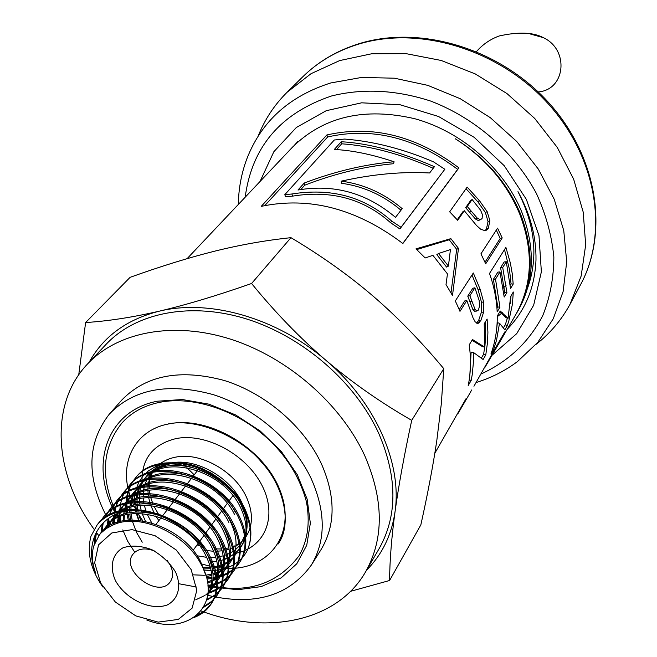 <?xml version="1.0" encoding="UTF-8"?>
<svg xmlns="http://www.w3.org/2000/svg" width="657" height="657" viewBox="0 0 657 657"><rect width="100%" height="100%" fill="white"/><g stroke="black" fill="none" stroke-linecap="round" stroke-linejoin="round"><path stroke-width="0.99" d="M497.283 316.682L502.408 312.707M477.039 323.301L479.569 322.341M226.148 568.149C235.452 564.913 242.343 559.321 246.818 551.354C253.076 538.19 252.074 523.276 243.821 506.621L241.924 503.196C219.627 464.228 156.555 448.83 135.662 477.779C130.431 484.291 127.532 491.97 126.982 500.815M238.368 550.065L241.094 546.665C247.065 537.746 248.395 527.054 245.102 514.587L240.019 502.186L234.565 493.76L227.724 485.893L219.734 478.854L210.872 472.892L201.403 468.178L191.647 464.852L181.833 463.013L172.339 462.717L163.429 463.949L155.43 466.659L148.539 470.773L142.889 476.161L138.602 482.665L135.777 490.081M135.506 491.19L134.931 494.146M134.808 495.025L134.48 499.049M134.455 500.141L134.677 504.962M134.825 506.251L135.892 511.926M136.286 513.446L138.602 520.237M204.401 570.136L211.16 570.522M212.605 570.498L217.804 570.079M218.921 569.915L222.797 569.126M224.908 568.543L225.893 568.231M126.916 510.85C97.992 515.835 83.924 544.407 95.733 573.323C92.128 563.591 91.438 554.524 93.672 546.131L99.453 534.79L100.981 533.041L106.36 528.507L112.84 525.099C139.013 512.205 184.839 532.942 200.927 563.985L200.952 564.034C223.889 603.684 189.167 636.822 146.774 620.003M99.453 534.79L100.365 533.665C120.001 505.931 182.055 523.81 200.672 561.751L206.117 576.082M105.646 527.136L106.935 525.543C126.514 497.842 188.28 515.597 206.684 553.334C214.814 569.562 215.184 583.383 207.784 594.807L207.776 594.815M103.978 529.862L106.303 526.347M103.215 530.569L105.637 527.144C125.183 499.419 187.097 517.24 205.485 554.96C213.188 570.177 213.96 583.4 207.801 594.634M119.278 511.877C142.873 491.994 196.057 511.22 212.638 545.088C220.662 561.119 220.99 574.875 213.624 586.364L212.474 588.023M213.032 587.186L210.322 590.314M209.575 591.037L208.031 592.376M113.053 523.966L114.285 519.588M108.208 526.627L109.998 522.693M110.499 521.781L112.807 518.316M113.447 517.502L116.831 513.914M107.321 527.218L109.226 523.366M109.752 522.479L112.158 519.096L118.03 513.429M120.748 511.573C145.501 494.622 195.49 514.3 211.464 546.698C219.52 562.803 219.857 576.575 212.482 588.015L209.887 591.243M209.164 591.982L205.896 594.782M205.009 595.414L195.737 599.808M119.82 509.627C139.3 482.024 200.451 499.468 218.461 536.818C226.443 552.931 226.755 566.679 219.372 578.053M218.806 578.85L216.128 581.946M215.397 582.66L212.055 585.346M211.152 585.954L208.097 587.687M118.58 521.904L119.196 517.051M119.426 515.926L120.33 512.6M114.663 518.578L116.445 514.702M117.94 512.197L119.221 510.39M112.495 522.783L113.398 520.155M113.792 519.161L115.681 515.375M116.207 514.497L116.486 514.061M117.734 512.246L118.597 511.138C138.044 483.642 199.26 500.963 217.336 538.477C225.31 554.5 225.614 568.231 218.247 579.688L215.693 582.858M214.987 583.588L211.776 586.364M210.905 586.997L208.121 588.713M117.431 522.258L118.178 517.502M118.441 516.402L119.525 512.879M124.929 503.319L126.169 501.784C145.665 474.338 206.355 491.444 224.275 528.795C232.159 544.719 232.43 558.393 225.08 569.816L223.955 571.434M224.267 570.925L221.869 573.684M221.138 574.382L217.861 577.051M216.974 577.651L212.975 579.868M211.891 580.353L207.481 581.905M124.879 520.525L124.773 515.113M124.846 513.864L125.126 511.245M125.167 510.916L125.487 509.101M125.717 507.992L126.965 503.763M121.036 510.629L122.81 506.818M123.302 505.931L125.561 502.564M120.182 511.212L122.054 507.475M122.58 506.613L124.904 503.344C144.384 475.791 205.222 493.079 223.117 530.322M223.06 530.33C231.083 546.419 231.371 560.117 223.93 571.409L221.549 574.341M220.834 575.089L217.623 577.914M216.761 578.554L212.868 580.928M211.817 581.453L207.669 583.129M123.483 520.755L123.549 515.466M123.664 514.242L124.066 511.507M124.157 511.031L124.485 509.553M124.764 508.461L126.185 504.264M129.585 498.154L132.427 494.048C151.808 466.684 212.277 483.642 229.975 520.771C237.793 536.67 238.031 550.32 230.681 561.71L227.1 566.4M230.122 562.491L227.527 565.513M226.903 566.129L223.594 568.855M222.723 569.455L218.797 571.664M217.738 572.148L212.991 573.832M211.71 574.169L205.904 575.154M204.311 575.286L193.519 574.859M142.24 542.206L136.36 532.088L132.517 521.576M132.123 519.958L131.129 513.856M131.006 512.46L130.957 507.155M131.03 505.931L131.696 501.25M131.934 500.166L133.182 496.002M127.335 502.786L129.092 499.024M126.604 503.287L128.575 499.476M129.142 498.573L131.285 495.592C150.56 468.145 211.127 485.17 228.874 522.389M226.493 567.048L223.314 569.849M222.468 570.465L218.682 572.764M217.656 573.274L213.065 575.072M211.825 575.433L206.257 576.567M130.612 519.999L129.807 514.045M129.725 512.682L129.823 507.491M129.93 506.292L130.718 501.702M130.981 500.634L132.328 496.552M235.682 554.459L233.12 557.456M232.422 558.146L229.252 560.766M228.505 561.283L224.554 563.558M223.511 564.043L218.871 565.734M217.615 566.079L211.956 567.106M210.412 567.254L203.309 567.295M140.697 520.475L138.446 513.421M138.085 511.836L137.173 505.865M137.067 504.502L137.058 499.295M137.149 498.096L137.839 493.497M138.077 492.43L139.35 488.274M133.552 495.033L135.268 491.395M135.794 490.475L137.995 487.19M138.57 486.459C157.984 459.062 218.058 475.955 235.608 512.862M132.73 495.608L134.504 492.093M135.079 491.14L137.37 487.937C156.736 460.565 216.95 477.483 234.492 514.398M236.241 553.679L232.701 558.327M232.028 559.033L228.973 561.735M228.258 562.277L224.423 564.642M223.421 565.151L218.929 566.95M217.713 567.319L212.252 568.494M210.766 568.683L203.966 568.946M138.873 520.262L136.911 513.429M136.607 511.885L135.876 506.062M135.818 504.732L135.95 499.632M136.073 498.458L136.87 493.949M137.141 492.898L138.504 488.841M194.209 474.83L186.851 467.669M184.954 465.698L182.868 463.472M459.038 309.086L455.301 300.955L473.311 272.975L480.185 289.359L483.642 302.064L483.618 312.182L480.793 320.673L477.787 323.384L475.151 321.823L472.991 317.758L466.831 300.528L459.982 311.352L459.038 309.086M516.205 313.857L516.755 312.937C533.303 283.471 534.494 250.317 520.319 213.476C507.22 182.712 485.523 157.803 455.227 138.742C485.334 158.05 506.867 183.221 519.81 214.272C533.804 251.45 532.416 284.957 515.663 314.802L484.899 367.435M187.097 258.661L292.62 147.028C323.819 116.478 364.594 107.058 414.937 118.761C461.805 131.687 503.878 168.512 521.576 211.513C535.71 248.289 534.511 281.393 517.979 310.835M502.211 237.924L485.712 263.81L480.932 253.832L497.571 228.151L502.211 237.924L500.215 238.425L485.006 262.217M493.703 349.269L490.935 354C495.238 342.141 497.349 329.477 497.275 316.017L500.264 311.016L508.05 318.382L510.653 296.463L513.314 292.004L512.378 304.429L508.805 321.076L507.319 325.617L504.855 329.839L499.525 323.228L496.511 340.277L493.703 349.269L492.668 348.818M450.866 238.639L458.479 248.379L452.492 295.519L446.021 284.555L447.458 273.912L432.897 255.335L425.178 257.963L415.988 248.863L450.866 238.639L449.191 239.772L456.681 249.356L451.006 292.825M471.192 380.428L468.203 385.519C470.864 372.593 471.2 359.05 469.205 344.884L472.465 339.513L484.669 347.118L484.209 323.819L487.1 319.031L487.905 332.179L487.519 342.494L485.769 354.969L483.109 359.502L473.385 352.415L473.385 362.656L472.235 374.621L471.192 380.428L469.229 379.779M464.31 210.733L457.691 220.284L449.667 211.817L467.16 187.105L479.396 200.582L487.149 211.62L489.876 220.678L488.307 228.291L486.582 230.09L484.776 230.632L480.604 229.153L476.522 225.507L464.31 210.733L462.717 211.915L457.247 219.791M402.864 243.517C356.636 208.647 309.422 196.262 261.223 206.364L326.849 134.972C372.24 124.707 416.259 135.671 458.898 167.864L402.864 243.517M434.844 453.231L466.15 398.487L458.069 413.384M470.716 391.703L471.636 389.987M473.943 386.267L496.396 346.37L504.88 331.851L500.897 340.022L486.747 364.331M499.936 307.213L497.168 311.829C496.593 299.124 494.048 286.337 489.514 273.46L505.898 247.377L510.382 263.137L512.246 273.665L513.199 284.087L510.538 288.522L506.284 261.741L502.72 267.498L506.908 292.546L504.198 297.046L499.985 271.924L495.509 279.143L499.936 307.213L497.751 306.959L496.955 308.273M297.005 142.388L294.821 144.778M517.363 311.878L516.804 312.789M295.683 143.932L297.835 141.518M138.882 487.954L140.713 484.373M141.222 483.552L143.489 480.382C162.87 453.084 222.707 469.837 240.084 506.604C247.796 522.414 247.985 535.981 240.634 547.33L238.228 550.344M237.563 551.051L234.565 553.728M233.744 554.344L230.098 556.619M229.194 557.087L224.719 558.926M223.528 559.304L223.052 559.444L223.528 559.296M224.719 558.893L229.211 556.955M230.122 556.471L233.81 554.13M234.631 553.506L237.694 550.78M144.712 478.871C164.004 451.663 223.807 468.285 241.193 505.11L245.102 514.587M139.695 487.379L141.436 483.733M141.92 482.887L144.097 479.651M196.804 615.486L205.058 610.493L211.39 603.643C219.684 590.725 219.266 575.08 210.141 556.709C189.446 513.881 119.451 493.489 97.392 524.59L97.137 524.902C104.093 516.583 114.031 511.869 126.924 510.76C156.456 507.286 194.899 529.632 209.296 557.965C218.411 576.279 218.83 591.924 210.536 604.892C206.61 610.55 201.182 614.73 194.25 617.424M102.952 587.071C90.65 569.57 86.65 552.627 90.97 536.252L97.137 524.902M94.362 543.922L95.257 534.313M100.283 521.535L103.034 517.683C125.142 486.673 194.677 506.859 215.241 549.572C224.292 567.845 224.678 583.432 216.391 596.334L210.782 602.6L203.604 607.364M100.915 532.999L102.41 523.637M104.307 518.283L109.547 509.717C131.523 478.863 200.755 498.671 221.154 541.36C230.081 559.419 230.41 574.941 222.156 587.925L215.43 595.102L206.643 600.194M107.263 527.259L107.321 525.222M107.329 525.066L108.126 518.702M108.881 515.556L115.969 501.866C137.97 471.003 206.783 490.836 226.911 533.098C235.806 551.248 236.118 566.753 227.848 579.605C223.355 586.052 217.024 590.561 208.844 593.148M208.565 593.238L207.94 593.419M113.727 523.662L113.62 521.699M113.595 519.309L113.653 517.371M113.661 517.24L113.809 515.293M114.047 513.363L116.897 503.065L122.309 494.113C144.277 463.382 212.646 482.829 232.685 525.107C241.456 543.043 241.727 558.466 233.49 571.368C228.965 577.84 222.657 582.357 214.552 584.927M214.297 585.009L213.032 585.371M211.176 585.839L208.023 586.455M196.558 587.021L179.172 583.794M134.636 552.061L127.663 541.204L122.802 529.895M120.65 521.354L120.034 516.698M119.96 515.688L119.878 514.127M119.845 511.458L119.911 509.61M119.919 509.504C120.477 500.601 123.36 492.914 128.583 486.435C150.445 455.81 218.535 475.077 238.327 517.108C247.032 535.012 247.262 550.41 239.025 563.279C234.582 569.676 228.299 574.185 220.194 576.805M219.955 576.879L218.338 577.347M216.876 577.717L213.065 578.447M211.94 578.595L206.889 578.989M128.296 520.139L126.965 514.579M126.744 513.339L126.177 508.797M126.111 507.812L126.054 506.654M126.021 503.705L126.095 501.948M126.103 501.866C126.661 493.021 129.552 485.359 134.751 478.887C156.67 448.255 224.292 467.464 243.903 509.216C251.672 525.066 252.641 539.11 246.818 551.354M126.973 501.02L126.916 502.605M126.9 503.927L127.039 507.401M127.13 508.419L127.778 513.092M128.025 514.357L129.486 520.048M206.61 577.848L211.932 577.536M213.098 577.388L217.18 576.665M218.009 576.476L218.978 576.23M220.851 575.688C229.014 573.085 235.337 568.56 239.83 562.113C248.067 549.285 247.829 533.886 239.115 515.926C219.389 474.034 151.365 454.669 129.478 485.334M207.94 585.412L211.382 584.796M212.236 584.607L213.484 584.295M215.2 583.802C223.396 581.231 229.753 576.698 234.294 570.194C242.523 557.259 242.261 541.853 233.514 523.966C213.5 481.671 145.14 462.298 123.22 492.996C118.597 498.729 115.804 505.422 114.844 513.092M114.655 514.883L114.564 516.188M114.556 516.443L114.515 517.576M114.499 519.457L114.696 523.259M209.484 592.014C217.738 589.452 224.127 584.911 228.677 578.398C236.939 565.554 236.627 550.065 227.749 531.932M227.692 531.94C207.694 489.662 138.914 469.911 116.864 500.741L112.38 507.508L109.522 515.236M108.906 518.159L108.282 523.982M108.274 524.261L108.249 525.198M206.93 599.143C213.812 596.515 219.183 592.392 223.035 586.775C231.124 573.742 230.804 558.187 222.066 540.12M221.984 540.136C201.642 497.546 132.451 477.729 110.491 508.567L104.931 517.856M103.264 522.758L101.843 531.965M204.212 606.255L211.521 601.459L217.237 595.111C225.507 582.159 225.137 566.597 216.12 548.406C195.54 505.619 126.07 485.564 103.987 516.525L100.833 521.034M96.505 531.776L95.306 541.557M503.287 288.086L506.194 285.113M509.914 280.843L510.785 279.751M499.985 271.924L497.866 272.105L493.382 279.332L497.751 306.959M506.284 261.741L504.19 261.929L500.609 267.686L504.748 292.34L503.935 293.687M504.494 249.611L509.446 269.239L511.056 283.865L510.317 285.089M493.382 279.332L495.509 279.143M504.748 292.34L506.908 292.546M500.609 267.686L502.72 267.498M511.056 283.865L513.199 284.087M500.306 339.685L500.897 340.022M466.831 300.528L464.721 300.955L459.243 309.57M471.997 275.02L478.066 289.68L481.466 302.195L481.409 312.198L478.575 320.641L476.473 323.063M467.768 296.151L469.87 295.732L474.995 309.192L476.777 311.065L478.444 310.038L479.577 305.842L479.158 300.43L474.888 287.807L472.794 288.234L467.768 296.151L472.818 309.398L474.584 311.213L475.241 311.172M474.888 287.807L469.87 295.732M264.828 205.551L327.687 136.943C372.371 126.867 415.7 137.674 457.666 169.358L402.774 243.443M444.838 169.268L399.883 228.948L390.628 222.764C363.789 198.759 331.071 189.889 292.488 196.147L285.508 196.78L284.826 194.644L291.913 193.996C331.046 187.705 364.282 196.706 391.621 221.007L401.033 227.289L444.838 169.268L433.423 161.803C403.217 148.925 373.636 141.345 344.679 139.054L334.314 139.99L284.826 194.644M457.666 169.358L458.898 167.864M327.687 136.943L326.849 134.972M292.488 196.147L291.913 193.996M399.883 228.948L401.033 227.289M390.628 222.764L391.621 221.007M466.01 188.723L477.746 201.674L485.383 212.54L488.036 221.499L486.435 229.063L485.063 230.615M465.657 207.678L467.25 206.495L477.113 217.952L480.004 219.586L482.041 218.674L482.525 214.97L480.604 210.215L472.112 199.498L470.527 200.672L465.657 207.678L475.372 218.945L478.239 220.53L481.039 219.512M472.112 199.498L467.25 206.495M336.532 149.607L341.714 143.801C370.343 145.813 400.844 153.976 433.218 168.282M304.758 185.184L304.24 183.04C334.856 171.387 364.799 164.291 394.077 161.762L393.592 163.708C364.651 166.361 335.037 173.514 304.758 185.184L300.84 189.561M341.714 143.801L341.238 141.74C368.626 143.218 399.686 151.537 434.433 166.706L429.612 172.98C402.117 171.452 372.683 174.171 341.303 181.143L341.295 183.254C363.305 186.202 383.203 195.186 401 210.199M394.077 161.762C371.829 154.37 351.906 150.272 334.306 149.476L341.238 141.74M341.303 181.143C363.74 184.157 384.033 193.322 402.199 208.639L395.498 217.36C366.696 192.986 334.199 183.861 297.999 190.013L304.24 183.04M473.385 352.415L471.126 352.119L469.837 375.032M485.219 322.144L485.687 333.896L484.989 345.368L483.601 354.279L481.409 357.991M471.981 340.31L482.452 346.617L484.669 347.118M483.601 354.279L485.769 354.969M416.743 249.57L449.191 239.772M438.523 253.495L436.839 254.661L446.588 267.087L448.419 266.126L450.439 249.578L438.523 253.495L448.419 266.126M456.681 249.356L458.479 248.379M499.525 323.228L497.365 322.727L496.807 327.482M507.376 318.16L505.299 324.763L503.599 327.654M511.015 295.864L510.275 303.78M499.731 311.911L505.956 317.701L508.05 318.382M505.299 324.763L507.319 325.617M496.314 230.098L500.215 238.425M366.59 570.12C382.119 554.598 391.605 535.135 395.038 511.737C402.273 463.185 375.319 402.002 325.88 360.274C351.914 382.399 380.526 402.429 411.717 420.349C404.145 455.416 398.585 485.876 395.038 511.737C391.564 537.5 389.749 560.421 389.585 580.501L420.85 524.861C427.74 493.76 433.053 465.739 436.774 440.798L441.282 404.17L443.771 368.676C420.776 341.049 397.165 316.822 372.946 295.987C348.678 275.226 321.355 255.787 290.961 237.67C265.748 240.306 240.372 244.79 214.855 251.13C189.208 257.536 160.957 266.274 130.111 277.328L85.615 322.546C108.019 321.125 132.599 317.331 159.355 311.155C126.858 319.335 103.445 336.384 89.13 362.294M389.585 580.501L350.542 591.325M78.733 374.835L85.615 322.546M159.355 311.155C186.186 304.873 216.933 295.65 251.582 283.495C275.184 312.428 299.945 338.018 325.88 360.274C276.999 317.988 209.698 298.812 159.355 311.155M411.717 420.349L443.771 368.676M201.165 610.977C266.66 635.812 337.23 621.448 365.538 571.927L379.122 548.661C397.534 515.835 397.493 477.606 378.999 433.965C355.913 382.85 303.821 337.222 247.648 319.318C191.425 301.473 136.295 312.313 106.204 344.235L87.693 363.814C48.938 404.096 53.874 473.935 94.082 529.296M251.582 283.495L290.961 237.67M365.538 571.927C384.074 538.871 383.86 500.223 364.881 455.991C341.213 404.154 288.086 357.695 230.985 339.299C173.826 320.961 117.989 331.678 87.693 363.814M96.242 532.277L98.788 535.644M191.179 569.627L176.257 550.024L155.068 535.701L132 529.624L111.821 532.958L98.55 544.842L94.649 562.762L100.677 583.12L115.345 602.017L135.802 615.888L158.197 622.113L178.285 619.428L192.107 608.177L196.788 590.429L191.179 569.627M224.727 559.362L226.378 558.737L224.719 559.115M106.697 516.755C86.116 476.933 87.036 442.678 109.448 413.976C133.798 388.936 168.274 382.456 212.876 394.529C254.448 407.537 293.474 441.003 311.213 478.674C325.872 511.852 325.897 540.686 311.278 565.16C288.694 596.154 254.169 606.206 207.711 595.308M111.435 524.754L110.097 522.611M109.891 522.266L107.888 518.874M109.448 413.976L121.701 400.138C145.936 375.196 180.117 368.643 224.251 380.477C265.379 393.239 303.895 426.311 321.33 463.628C335.743 496.511 335.67 525.14 321.117 549.507L311.278 565.16M167.297 560.635L170.262 565.225C173.358 571.656 173.366 577.158 170.294 581.732C158.69 599.439 119.459 570.054 133.19 553.941C137.97 548.554 145 547.536 154.272 550.886M175.534 571.96C181.784 586.184 178.408 599.192 167.19 604.99C150.691 610.985 126.013 599.398 115.583 580.903C109.226 566.966 112.125 553.859 123.163 547.708C131.72 545.129 141.239 545.77 151.726 549.622C161.794 555.264 169.728 562.712 175.534 571.96M527.637 287.914C538.436 257.61 535.217 225.515 517.979 191.63C530.339 214.133 536.342 236.922 535.989 259.991C534.823 287.676 525.239 310.753 507.245 329.223M492.027 355.281L516.714 333.641L533.656 305.242L541.368 271.834L538.978 235.666L526.356 199.375L504.231 165.72L474.19 137.346L438.515 116.486L399.99 104.726L361.613 102.821L326.233 110.696L296.34 127.491L273.846 151.734L260.024 181.504M536.096 344.317C550.131 333.419 561.448 320.066 570.03 304.273L581.166 275.989L585.683 244.856L583.202 212.096L573.635 179.131L557.267 147.423L534.716 118.449L506.974 93.573L475.298 73.945L441.151 60.452L406.125 53.66L371.796 53.751L339.669 60.575L311.048 73.674L287.043 92.309C274.298 104.989 264.672 119.599 258.152 136.139M530.634 34.098L543.199 37.597C569.676 49.661 565.447 90.066 538.198 91.914M143.932 479.832C149.049 471.43 157.097 466.142 168.077 463.965C192.575 458.849 226.616 476.826 240.019 502.194M223.552 559.756L218.305 561.078M216.884 561.316L211.201 561.834M145.468 521.264L142.134 513.56M141.567 511.869L140.007 505.553M139.769 504.124L139.292 498.712M139.284 497.472L139.588 492.75M139.744 491.666L140.672 487.453M140.935 486.574L142.282 483.018M142.643 482.238L143.834 480.004M491.756 354.542L492.257 354.821M474.584 311.213L476.629 311.073M472.818 309.398L474.995 309.192M469.895 301.735L472.038 301.407M478.575 320.641L480.793 320.673M481.409 312.198L483.618 312.182M481.466 302.195L483.642 302.064M478.066 289.68L480.185 289.359M478.239 220.53L480.004 219.586M475.372 218.945L477.113 217.952M469.665 212.359L471.315 211.258M486.435 229.063L488.307 228.291M488.036 221.499L489.876 220.678M485.383 212.54L487.149 211.62M477.746 201.674L479.396 200.582M164.119 464.885L171.009 462.988C195.589 457.789 229.876 476.867 241.792 502.556C246.203 511.737 247.886 520.566 246.851 529.016M245.792 533.418L240.429 544.645M239.444 545.836L235.559 549.556M234.59 550.303L230.41 552.939M229.35 553.481L224.472 555.436M223.183 555.83L218.576 556.865M215.841 557.226L208.688 557.448M206.7 557.333L197.059 555.789M151.66 522.8L147.143 514.103M146.396 512.238L144.31 505.373M143.982 503.82L143.242 497.973M143.185 496.626L143.39 491.452M143.546 490.253L144.589 485.441M144.901 484.423L146.807 479.897M147.423 478.748L151.504 473.204M154.945 468.819C159.971 462.742 166.886 458.841 175.682 457.132C200.188 451.909 234.311 470.872 246.145 496.478C253.298 512.107 253.175 525.616 245.792 537.007L245.439 537.516M243.386 540.038L240.955 542.444M240.002 543.249L235.978 546.041M234.927 546.632L230.32 548.718M229.088 549.153L225.047 550.262M222.173 550.788L216.128 551.297M213.673 551.289L204.639 550.311M158.871 520.64L155.791 515.95M154.494 513.684L150.872 505.709M150.272 503.96L148.613 497.472M148.367 496.002L147.899 490.401M147.899 489.104L148.326 484.028M148.507 482.952L149.697 478.37M150.092 477.269L152.243 472.744M115.238 512.961C88.703 464.819 106.763 410.691 157.401 401.205L182.293 399.53L208.951 404.17L235.559 414.912L260.262 431.049L281.336 451.482L297.317 474.756L307.18 499.246L310.342 523.268L306.737 545.244L296.767 563.788L281.221 577.823L261.207 586.602L238.023 589.723L213.106 587.112M213.082 587.103L211.653 586.791M210.306 586.479L207.982 585.904M120.773 522.496L118.827 519.35M117.414 516.936L116.305 514.957M142.011 482.353C141.419 458.972 152.728 444.387 175.953 438.605C205.723 432.561 246.227 454.365 261.839 485.112C277.854 515.778 265.469 547.026 236.627 553.104M236.487 553.137L234.902 553.457M130.382 496.758C118.416 463.054 134.628 430.154 168.677 423.937C209.14 415.323 264.985 448.895 280.449 491.51C296.701 534.034 268.959 570.58 226.024 568.346M225.836 568.338L225.17 568.305M224.398 568.264L223.758 568.223M222.994 568.165L218.945 567.763M217.73 567.607L217.04 567.508M213.418 566.909L211.833 566.605M210.133 566.244L201.83 564.018M142.75 520.771L138.783 514.702M136.36 510.448L134.283 506.358M133.732 505.184L131.991 501.119M131.326 499.41L130.718 497.71M130.571 497.292L130.406 496.823M121.184 423.88L121.619 423.379C130.924 412.736 143.497 405.739 159.331 402.396C193.618 395.35 239.107 410.839 270.405 441.159C288.103 458.487 300.085 478.567 306.343 501.398C310.334 522.323 307.837 540.563 298.845 556.126L298.574 556.545M481.138 373.94C508.321 361.522 528.828 342.174 542.649 315.886C550.008 297.605 553.736 277.968 553.851 256.986C551.773 235.625 545.959 214.453 536.408 193.462C514.406 152.301 475.422 118.17 430.672 101.063C396.097 89.886 363.058 88.186 331.555 95.971C280.695 113.111 251.91 146.856 245.184 197.207M580.484 284.834C608.825 232.833 597.032 157.475 548.012 103.551C499.139 49.546 419.757 25.459 358.821 44.06C336.778 50.819 318.095 61.733 302.762 76.812C318.358 61.487 337.287 50.4 359.551 43.543C420.948 24.752 500.026 48.766 548.644 102.615C597.385 156.366 609.211 232.036 580.484 284.834L570.03 304.273M476.111 382.546C491.264 377.849 505.036 370.868 517.437 361.588L537.812 342.313L553.293 318.694L563.115 291.519L566.712 261.765L563.763 230.582L554.221 199.252L538.354 169.128L516.772 141.526L490.352 117.702L460.245 98.706L427.797 85.361L394.43 78.199L361.605 77.436L330.685 82.971C289.277 96.168 261.322 121.479 246.827 158.904C241.415 173.407 238.581 188.592 238.335 204.45M112.158 519.096L113.431 517.519M218.247 579.679L219.381 578.045M118.58 511.154L119.837 509.602M131.195 495.575L132.418 494.064M137.379 487.929L138.594 486.435M470.782 391.679L459.933 410.255M240.643 547.314L241.094 546.665M143.489 480.382L144.688 478.904M210.544 604.883L211.398 603.635M216.391 596.342L217.229 595.119M222.156 587.925L222.986 586.709M227.856 579.597L228.669 578.406M233.481 571.385L234.286 570.202M239.041 563.271L239.838 562.105M103.042 517.675L103.995 516.517M109.547 509.717L110.483 508.575M115.969 501.866L116.897 500.733M122.309 494.105L123.22 492.996M128.575 486.443L129.478 485.342M134.759 478.879L135.646 477.795M476.916 323.26L478.312 323.269M485.474 230.558L486.582 230.09M245.587 516.468C240.29 486.648 198.102 457.551 169.908 463.883L161.014 466.544L153.763 471.069M193.059 550.418L197.946 543.7M199.137 542.058L203.957 535.43M205.132 533.812L209.895 527.275M211.053 525.674L215.751 519.211M216.9 517.634L221.499 511.31M222.674 509.701L227.256 503.402M228.373 501.858L232.898 495.641M233.999 494.121L234.467 493.481M156.087 524.253L161.17 517.667M162.402 516.057L167.42 509.561M168.644 507.976L173.596 501.554M174.803 499.993L179.69 493.653M180.88 492.109L185.701 485.86M186.884 484.324L191.647 478.148M192.813 476.645L197.519 470.543M198.669 469.057L199.835 467.538M243.484 539.857L241.012 542.132M240.076 542.863L236.019 545.326M234.951 545.836L232.282 546.903M228.923 547.897L223.232 548.841M221.672 548.973L214.896 548.923M199.588 545.795L197.067 544.908M158.863 514.883L153.886 506.095M153.056 504.239L150.683 497.423M150.289 495.904L149.32 490.163M149.213 488.849L149.238 483.749M149.336 482.665L150.207 478.132M150.519 477.056L152.383 472.654M121.947 423.001C102.024 447.902 100.119 477.795 116.215 512.665M117.012 514.234L118.219 516.517M119.032 517.979L120.954 521.28M207.899 585.001L211.201 585.74M212.31 585.962L213.624 586.216M213.714 586.233C249.759 593.164 278.19 583.03 299.025 555.83M278.125 544.012C293.153 523.194 282.715 484.496 261.609 462.298C243.098 439.09 198.652 417.335 168.003 423.987M302.762 76.812L287.043 92.309M476.481 51.575C482.649 44.471 490.204 39.28 499.131 35.987C518.348 31.717 533.041 32.25 543.199 37.589"/></g></svg>
